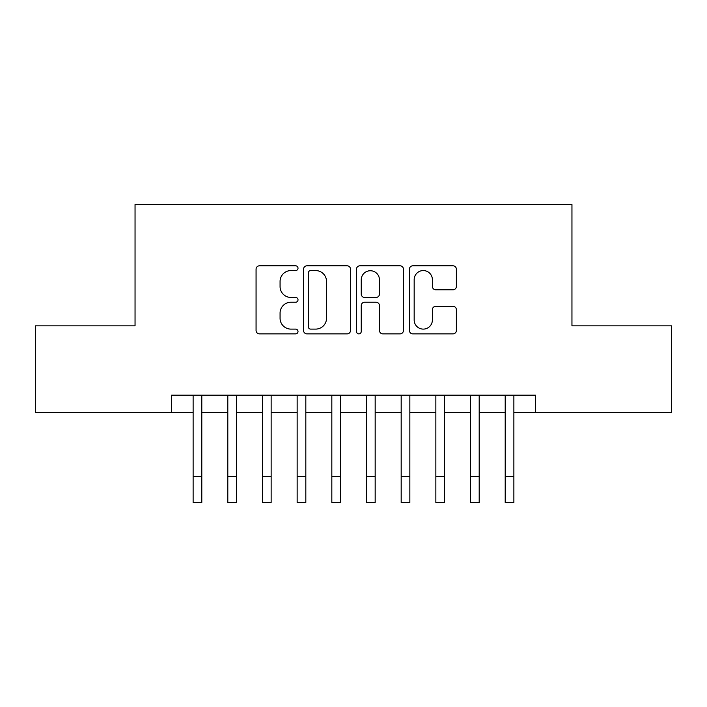 <?xml version="1.0" encoding="UTF-8"?>
<svg xmlns="http://www.w3.org/2000/svg" width="707" height="707" viewBox="0 0 707 707"><rect width="100%" height="100%" fill="white"/><g stroke="black" fill="none" stroke-linecap="round" stroke-linejoin="round"><path stroke-width="1.06" d="M298.018 268.183A2.386 2.386 0 0 0 295.641 265.805L259.478 265.805A3.402 3.402 0 0 0 256.067 269.208L256.067 330.469A3.402 3.402 0 0 0 259.478 333.872L295.641 333.872A2.386 2.386 0 0 0 298.018 331.495A2.386 2.386 0 0 0 295.641 329.108L290.957 329.108A10.888 10.888 0 0 1 280.069 318.221L280.069 313.113A10.888 10.888 0 0 1 290.957 302.225L295.641 302.225A2.386 2.386 0 0 0 298.018 299.839A2.386 2.386 0 0 0 295.641 297.453L290.957 297.453A10.888 10.888 0 0 1 280.069 286.565L280.069 281.457A10.888 10.888 0 0 1 290.957 270.569L295.641 270.569A2.386 2.386 0 0 0 298.018 268.183M452.975 289.799A3.402 3.402 0 0 0 456.377 286.397L456.377 269.208A3.402 3.402 0 0 0 452.975 265.805L412.808 265.805A3.402 3.402 0 0 0 409.406 269.208L409.406 330.469A3.402 3.402 0 0 0 412.808 333.872L452.975 333.872A3.402 3.402 0 0 0 456.377 330.469L456.377 309.71A3.402 3.402 0 0 0 452.975 306.308L435.786 306.308A3.402 3.402 0 0 0 432.384 309.71L432.384 320.006A9.103 9.103 0 0 1 423.272 329.108A9.103 9.103 0 0 1 414.169 320.006L414.169 279.672A9.103 9.103 0 0 1 423.272 270.569A9.103 9.103 0 0 1 432.384 279.672L432.384 286.397A3.402 3.402 0 0 0 435.786 289.799L452.975 289.799M171.456 412.535L35.35 412.535L35.35 325.847L135.046 325.847L135.046 204.482L571.954 204.482L571.954 325.847L671.65 325.847L671.65 412.535L535.544 412.535L535.544 395.195L171.456 395.195L171.456 412.535L193.126 412.535M350.522 269.208A3.402 3.402 0 0 0 347.119 265.805L306.953 265.805A3.402 3.402 0 0 0 303.55 269.208L303.55 330.469A3.402 3.402 0 0 0 306.953 333.872L347.119 333.872A3.402 3.402 0 0 0 350.522 330.469L350.522 269.208M359.881 265.805L400.047 265.805A3.402 3.402 0 0 1 403.45 269.208L403.45 330.469A3.402 3.402 0 0 1 400.047 333.872L382.858 333.872A3.402 3.402 0 0 1 379.456 330.469L379.456 305.627A3.402 3.402 0 0 0 376.053 302.225L364.644 302.225A3.402 3.402 0 0 0 361.242 305.627L361.242 331.495A2.386 2.386 0 0 1 358.864 333.872A2.386 2.386 0 0 1 356.478 331.495L356.478 269.208A3.402 3.402 0 0 1 359.881 265.805M201.795 412.535L227.804 412.535M236.465 412.535L262.474 412.535M271.143 412.535L297.152 412.535M305.822 412.535L331.83 412.535M340.5 412.535L366.5 412.535M375.17 412.535L401.178 412.535M409.848 412.535L435.857 412.535M444.526 412.535L470.535 412.535M479.196 412.535L505.205 412.535M513.874 412.535L535.544 412.535M310.7 270.569A2.386 2.386 0 0 0 308.314 272.946L308.314 326.731A2.386 2.386 0 0 0 310.7 329.108L315.631 329.108A10.888 10.888 0 0 0 326.528 318.221L326.528 281.457A10.888 10.888 0 0 0 315.631 270.569L310.7 270.569M379.456 279.839A9.103 9.103 0 0 0 370.344 270.737A9.103 9.103 0 0 0 361.242 279.839L361.242 294.05A3.402 3.402 0 0 0 364.644 297.453L376.053 297.453A3.402 3.402 0 0 0 379.456 294.05L379.456 279.839M193.126 476.509L201.795 476.509L201.795 502.518L193.126 502.518L193.126 395.195M201.795 476.509L201.795 395.195M227.804 502.518L236.465 502.518L227.804 502.518L227.804 395.195M236.465 502.518L236.465 395.195M262.474 502.518L271.143 502.518L262.474 502.518L262.474 395.195M271.143 502.518L271.143 395.195M297.152 502.518L305.822 502.518L297.152 502.518L297.152 395.195M305.822 502.518L305.822 395.195M331.83 502.518L340.5 502.518L331.83 502.518L331.83 395.195M340.5 502.518L340.5 395.195M366.5 502.518L375.17 502.518L366.5 502.518L366.5 395.195M375.17 502.518L375.17 395.195M401.178 502.518L409.848 502.518L401.178 502.518L401.178 395.195M409.848 502.518L409.848 395.195M435.857 502.518L444.526 502.518L435.857 502.518L435.857 395.195M444.526 502.518L444.526 395.195M470.535 502.518L479.196 502.518L470.535 502.518L470.535 395.195M479.196 502.518L479.196 395.195M505.205 502.518L513.874 502.518L505.205 502.518L505.205 395.195M513.874 502.518L513.874 395.195M227.804 476.509L236.465 476.509M262.474 476.509L271.143 476.509M297.152 476.509L305.822 476.509M331.83 476.509L340.5 476.509M366.5 476.509L375.17 476.509M401.178 476.509L409.848 476.509M435.857 476.509L444.526 476.509M470.535 476.509L479.196 476.509M505.205 476.509L513.874 476.509"/></g></svg>
